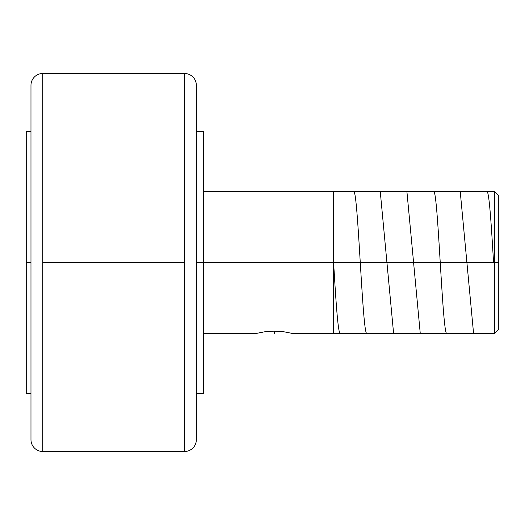 <?xml version="1.0" encoding="UTF-8"?>
<svg xmlns="http://www.w3.org/2000/svg" width="525" height="525" viewBox="0 0 525 525"><rect width="100%" height="100%" fill="white"/><g stroke="black" fill="none" stroke-linecap="round" stroke-linejoin="round"><path stroke-width="0.79" d="M196.35 85.312A11.812 11.812 0 0 0 184.537 73.5A11.812 11.812 0 0 1 196.35 85.312L196.35 439.688A11.812 11.812 0 0 1 184.537 451.5A11.812 11.812 0 0 0 196.35 439.688L196.35 85.312M184.537 451.5L184.537 262.5L42.788 262.5L42.788 73.5A11.812 11.812 0 0 0 30.975 85.312A11.812 11.812 0 0 1 42.788 73.5L42.788 451.5A11.812 11.812 0 0 1 30.975 439.688A11.812 11.812 0 0 0 42.788 451.5L184.537 451.5L184.537 262.5L42.788 262.5L42.788 451.5M274.312 333.375L274.312 331.124L264.469 331.826L256.594 333.375L264.469 331.826L274.312 331.124L284.176 331.833L292.031 333.375L284.169 331.826M494.498 262.5L196.35 262.5L203.438 262.5L203.438 131.381L203.438 262.5L494.498 262.5L494.498 333.375L494.498 262.5L498.75 262.5L494.498 262.5L494.498 191.625L494.498 262.5M261.496 332.312L261.069 332.391M260.899 332.423L260.531 332.496M274.312 331.124L281.111 331.459M290.437 332.994L290.043 332.902M498.75 329.123L498.75 262.5L498.75 329.123L494.498 333.375L291.683 333.29M203.438 393.619L203.438 262.5L203.438 393.619L196.35 393.619M26.25 262.5L26.25 393.619L26.25 262.5L30.975 262.5L26.25 262.5L26.25 131.381L26.25 262.5M30.975 439.688L30.975 85.312L30.975 439.688M184.537 262.5L184.537 73.5L184.537 262.5M498.75 262.5L498.75 195.877L498.75 262.5M281.124 331.459L284.176 331.833M333.611 262.5C335.829 300.326 338.054 334.34 340.279 333.375M353.607 191.625C358.057 187.373 362.467 337.431 366.929 333.375M380.264 191.625L393.592 333.375M406.914 191.625L420.249 333.375M433.578 191.625C438.014 187.235 442.47 337.851 446.9 333.375M460.235 191.625L473.563 333.375M486.885 191.625C489.097 190.549 491.334 224.608 493.553 262.5M333.375 191.625L333.375 333.375M203.438 333.375L256.594 333.375M26.25 393.619L30.975 393.619M42.788 73.5L184.537 73.5M26.25 131.381L30.975 131.381M196.35 131.381L203.438 131.381M203.438 191.625L494.498 191.625L498.75 195.877"/></g></svg>
